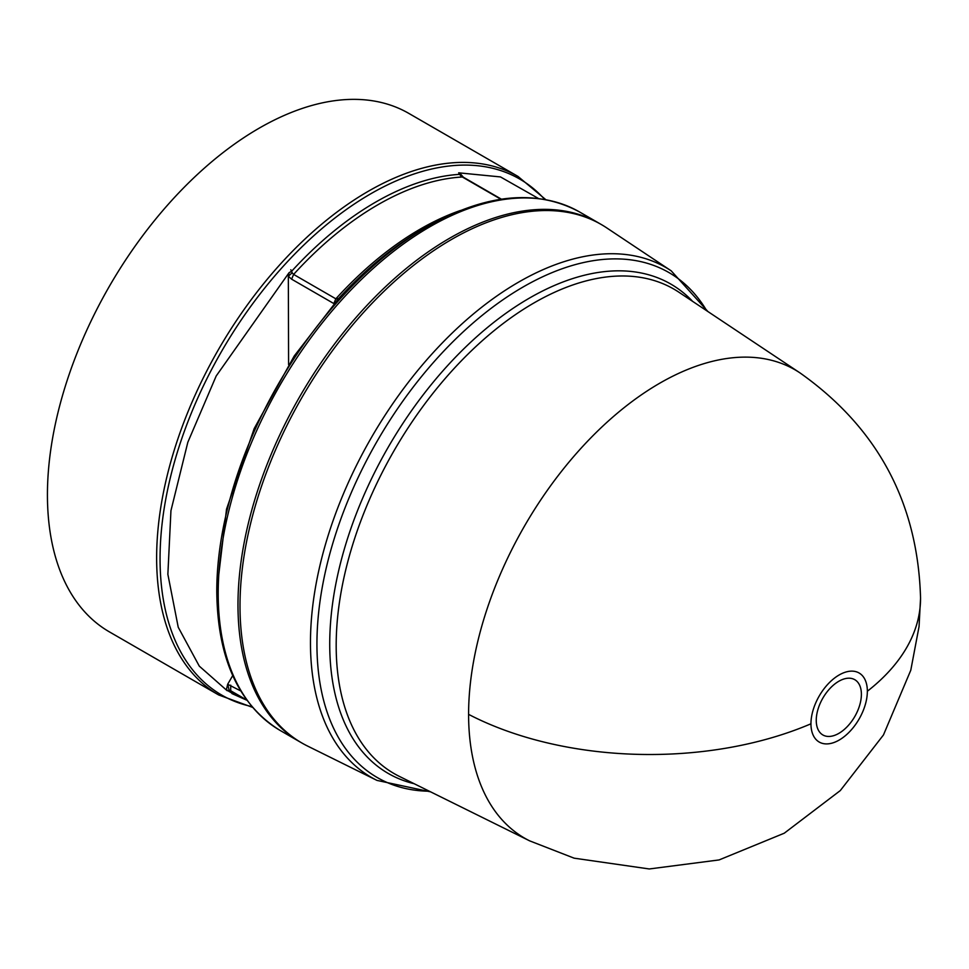 <?xml version="1.0" encoding="UTF-8"?>
<svg xmlns="http://www.w3.org/2000/svg" width="969" height="969" viewBox="0 0 969 969"><rect width="100%" height="100%" fill="white"/><g stroke="black" fill="none" stroke-linecap="round" stroke-linejoin="round"><path stroke-width="1.45" d="M920.55 598.188C917.909 502.935 877.684 427.826 799.885 372.823L799.909 372.847A270.399 156.118 120 0 0 589.903 438.812A270.399 156.118 120 0 0 468.596 714.359A270.399 156.118 120 0 0 529.692 840.874A270.399 156.118 120 0 0 529.704 840.874L574.12 858.171L649.278 868.963L719.107 859.927L784.26 833.207L840.305 790.571L883.474 734.938L910.787 670.221L919.06 626.519L920.55 598.188A270.775 156.324 180 0 1 867.352 691.248A39.874 23.026 -60 0 1 839.154 740.074A39.874 23.026 -60 0 1 810.956 723.795A39.874 23.026 -60 0 1 839.154 674.969A39.874 23.026 -60 0 1 867.352 691.248M838.815 733.388A31.916 18.435 -60 0 1 816.249 720.355A31.916 18.435 -60 0 1 838.815 681.268A31.916 18.435 -60 0 1 861.393 694.301A31.916 18.435 -60 0 1 838.815 733.388M338.157 299.348L338.678 298.476L335.843 298.815A289.707 167.262 -60 0 1 420.219 229.108A289.707 167.262 -60 0 1 460.554 210.443M292.153 272.773L291.608 271.296L289.077 272.677L288.338 276.25L292.153 272.773L293.607 274.421L335.843 298.815L333.833 303.563L291.596 279.169L288.338 276.25L288.592 364.659M377.002 780.408A294.406 169.975 120 0 1 310.468 642.665A294.406 169.975 120 0 1 518.645 282.1A294.406 169.975 120 0 1 671.202 270.835L606.8 227.933A299.36 172.845 120 0 0 374.313 300.959A299.36 172.845 120 0 0 239.997 606.025A299.36 172.845 120 0 0 307.645 746.094L377.002 780.408L430.611 791.855M600.344 223.984A299.36 172.845 120 0 0 599.351 223.391A299.36 172.845 120 0 0 449.664 238.217A299.36 172.845 120 0 0 254.096 502.027A299.36 172.845 120 0 0 299.978 741.915A299.36 172.845 120 0 0 300.996 742.484M422.629 229.338L427.462 226.552A297.955 172.022 120 0 0 216.777 591.465C217.48 658.448 238.616 704.778 280.198 730.481A299.36 172.845 120 0 1 234.304 490.593A299.36 172.845 120 0 1 429.873 226.794A299.36 172.845 120 0 1 579.559 211.969C536.511 188.81 485.808 193.667 427.462 226.552L422.629 229.338A291.124 168.085 120 0 0 338.678 298.476L294.213 356.011L254.181 428.589L226.528 509.173L216.777 591.465M231.918 693.574L233.553 693.453L231.918 693.574L246.901 700.248M233.553 693.453L232.463 693.368A291.124 168.085 -60 0 1 227.582 690.546L226.455 689.468L227.667 684.271L240.687 690.897M289.077 272.677L216.196 375.984L187.816 442.3L170.944 510.687L167.867 574.314L178.223 627.222L199.287 666.127L227.158 690.703M290.785 269.757L291.608 271.296A291.124 168.085 -60 0 1 375.56 202.17A291.124 168.085 -60 0 1 459.512 174.359L462.346 177A289.707 167.262 120 0 0 377.983 204.713A289.707 167.262 120 0 0 293.607 274.421L291.596 279.169M218.643 694.943A299.36 172.845 120 0 1 172.748 455.055A299.36 172.845 120 0 1 368.317 191.256A299.36 172.845 120 0 1 518.003 176.431L408.797 113.385A299.36 172.845 120 0 0 259.111 128.211A299.36 172.845 120 0 0 63.542 392.009A299.36 172.845 120 0 0 109.436 631.897L218.643 694.943L252.521 707.346M232.717 675.587L227.667 684.271L229.168 690.267L246.659 699.921M233.323 693.562L235.6 693.538M500.9 199.263L462.346 177L463.364 177.218L460.36 173.79L458.676 172.821L500.488 176.927L538.376 198.439M460.36 173.79L459.512 174.359L458.676 172.821M229.168 690.267L227.582 690.546L226.455 689.468M810.956 723.795A270.775 156.324 180 0 1 468.596 714.359M799.909 372.847L678.93 292.238A279.726 161.496 120 0 0 533.98 302.934A279.726 161.496 120 0 0 336.182 645.524A279.726 161.496 120 0 0 399.398 776.411L529.704 840.874M414.138 783.703A282.536 163.131 -60 0 1 329.726 644.094A282.536 163.131 -60 0 1 529.51 298.052A282.536 163.131 -60 0 1 692.617 301.359M706.74 310.77A291.584 168.352 120 0 0 523.115 286.981A291.584 168.352 120 0 0 316.936 644.094A291.584 168.352 120 0 0 429.352 791.225M544.675 199.384A297.955 172.022 120 0 0 370.739 193.8A297.955 172.022 120 0 0 169.454 481.448A297.955 172.022 120 0 0 251.855 706.558M336.74 300.923L337.575 299.058M230.731 685.156L230.695 690.703A289.707 167.262 120 0 0 233.129 692.157L246.72 700.006M460.541 175.546L461.099 176.503L460.541 175.546M232.463 693.368L234.026 693.101M518.003 176.431L545.68 199.566M299.978 741.915L280.198 730.481M671.202 270.835L707.915 311.546M599.351 223.391L579.559 211.969M234.668 693.283L235.515 693.489M463.364 177.218L501.397 199.178"/></g></svg>
